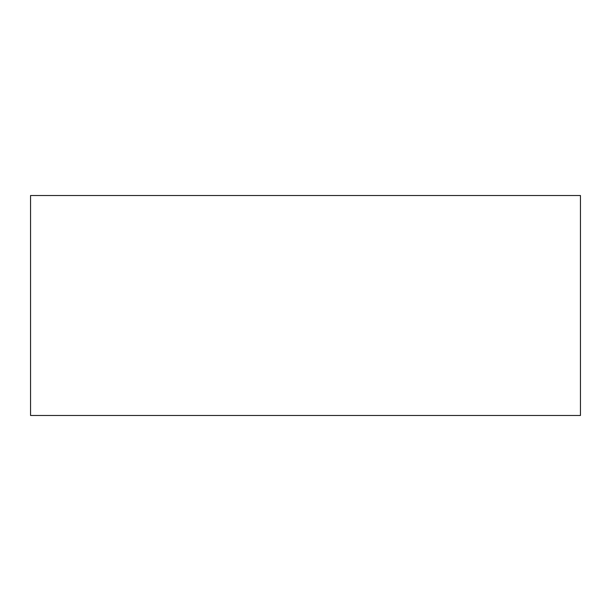 <?xml version="1.0" encoding="UTF-8"?>
<svg xmlns="http://www.w3.org/2000/svg" width="611" height="611" viewBox="0 0 611 611"><rect width="100%" height="100%" fill="white"/><g stroke="black" fill="none" stroke-linecap="round" stroke-linejoin="round"><path stroke-width="0.92" d="M580.45 195.52L30.55 195.52L30.55 415.48L580.45 415.48L580.45 195.52"/></g></svg>
